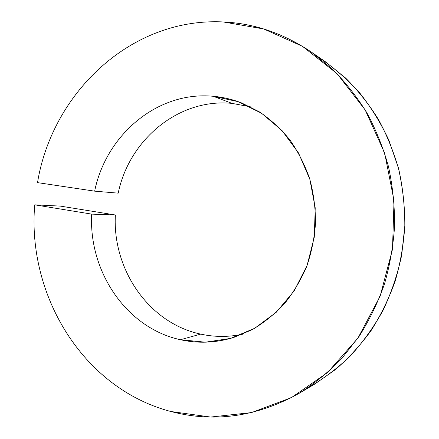 <?xml version="1.0" encoding="UTF-8"?>
<svg xmlns="http://www.w3.org/2000/svg" width="439" height="439" viewBox="0 0 439 439"><rect width="100%" height="100%" fill="white"/><g stroke="black" fill="none" stroke-linecap="round" stroke-linejoin="round"><path stroke-width="0.66" d="M180.434 339.72L200.727 334.117C148.7 323.192 112.307 269.277 115.369 214.984L91.702 214.122C88.508 271.203 126.185 327.999 180.434 339.72C126.185 327.999 88.508 271.203 91.702 214.122L115.369 214.984L60.362 206.111L34.73 204.832L60.362 206.111L115.369 214.984C112.307 269.277 148.7 323.192 200.727 334.117C214.501 337.136 228.456 337.174 242.597 334.233C228.456 337.174 214.501 337.136 200.727 334.117L180.434 339.72C198.066 343.666 215.818 342.919 233.696 337.47L252.156 329.694C263.927 322.758 274.677 314.115 284.406 303.772C293.384 292.566 300.803 280.17 306.663 266.566C311.509 252.469 314.467 237.9 315.537 222.853C315.487 207.768 313.528 193.034 309.649 178.64C304.726 164.669 298.169 151.795 289.97 140.008C280.96 129.033 270.819 119.682 259.548 111.956L241.659 102.951C232.374 99.351 222.891 97.129 213.206 96.278C157.239 90.873 105.914 135.223 94.659 191.157L118.212 193.155C129.033 139.964 178.464 98.029 232.039 103.384L213.206 96.278L238.081 101.628L261.479 113.196L282.047 130.581L298.525 152.992L309.835 179.249L315.218 207.877L314.286 237.186L307.097 265.425L294.135 290.931L276.263 312.266L254.625 328.328L230.535 338.409L205.359 342.19L180.434 339.72M170.776 411.486C82.592 388.285 27.015 294.75 34.73 204.832L91.702 214.122L34.73 204.832C27.015 294.75 82.592 388.285 170.776 411.486L210.61 417.05L251.514 412.589L291.304 397.685L327.576 372.535L357.917 338.134L380.119 296.254L392.482 249.407L394.03 200.601L384.663 153.079L365.16 109.904L337.075 73.686L302.482 46.331L263.735 28.963L223.215 21.95C254.258 23.377 283.589 33.391 311.207 51.983L332.208 68.95C345.202 81.961 356.737 96.542 366.812 112.702C375.916 129.62 383.137 147.564 388.466 166.529C392.631 185.884 394.683 205.556 394.617 225.536C393.328 245.478 389.947 264.958 384.476 283.995C377.875 302.553 369.451 319.965 359.217 336.23L341.772 358.482C328.795 371.844 314.747 383.362 299.628 393.031C257.144 416.82 214.194 422.966 170.776 411.486M299.628 393.031L314.637 384.141L335.665 369.408C348.829 357.928 360.699 344.895 371.273 330.298C380.981 314.933 388.965 298.498 395.221 280.993C400.401 263.049 403.6 244.677 404.818 225.887C404.879 207.054 402.931 188.512 398.98 170.255C393.926 152.366 387.077 135.426 378.434 119.441C368.875 104.158 357.917 90.352 345.564 78.01L325.579 61.883L311.207 51.983M94.659 191.157L37.518 182.624C52 93.661 130.251 17.319 223.215 21.95C130.251 17.319 52 93.661 37.518 182.624L94.659 191.157C105.914 135.223 157.239 90.873 213.206 96.278L232.039 103.384C178.464 98.029 129.033 139.964 118.212 193.155L94.659 191.157M318.215 57.081C333.047 66.931 346.7 78.658 359.168 92.256C370.801 106.814 380.701 122.788 388.866 140.178L398.305 167.605C402.678 186.707 404.851 206.143 404.818 225.92L401.674 255.257C397.525 274.507 391.319 292.879 383.055 310.378C373.726 327.17 362.757 342.431 350.163 356.161C336.795 368.875 322.374 379.642 306.905 388.466M250.356 106.803L232.039 103.384L250.356 106.803"/></g></svg>
